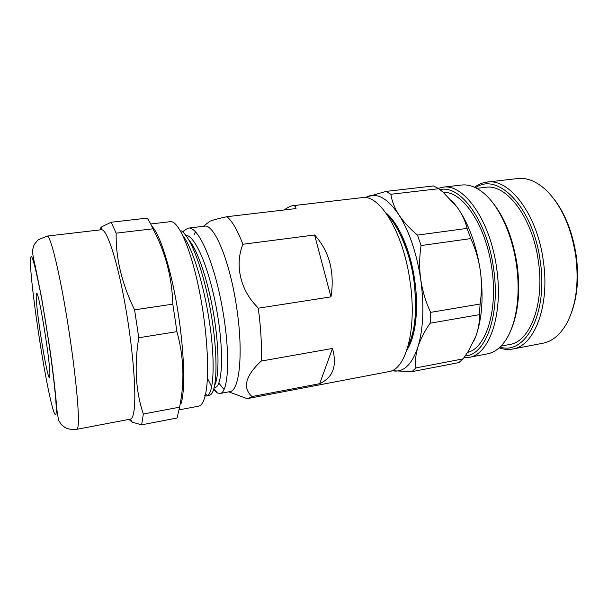 <?xml version="1.0" encoding="UTF-8"?>
<svg xmlns="http://www.w3.org/2000/svg" width="608" height="608" viewBox="0 0 608 608"><rect width="100%" height="100%" fill="white"/><g stroke="black" fill="none" stroke-linecap="round" stroke-linejoin="round"><path stroke-width="0.91" d="M188.062 228.16L204.425 226.191C214.145 223.493 230.029 261.235 236.702 307.868C243.572 353.02 239.552 391.202 229.794 391.643L220.012 393.467C228.403 393.239 230.706 355.171 222.688 310.027C214.753 263.393 198.299 225.431 188.062 228.16L183.821 230.827L182.879 232.142M258.271 308.188L255.603 305.186C239.544 287.994 235.076 263.56 242.911 244.264L314.602 234.992C328.67 250.504 334.294 270.013 331.489 293.512L330.965 296.879L258.271 308.188C260.923 327.834 261.904 345.458 261.197 361.061L332.47 348.452C337.326 365.735 333.062 377.477 319.686 383.678L251.978 396.56L248.52 398.392L246.552 398.438L243.246 397.214M284.149 209.973C287.751 207.404 290.586 205.99 292.646 205.717C294.644 205.496 295.769 206.454 296.02 208.574L226.959 216.699C232.203 221.069 237.523 230.257 242.911 244.264M226.959 216.699C218.546 218.5 212.853 220.028 209.889 221.274L208.506 222.346M292.646 205.717L362.163 197.63C379.59 193.998 403.4 232.446 410.05 281.398C417.21 328.738 406 369.801 388.846 371.625L248.52 398.392M415.439 297.935C416.184 312.322 415.211 324.467 412.52 334.385L410.461 340.64M195.449 231.906L194.248 234.407M204.341 395.724L206.355 396.013C214.191 395.899 215.924 357.724 207.845 312.314C202.054 278.73 191.657 246.886 182.947 235.737M181.366 230.903C191.064 236.9 203.908 272.156 210.763 311.866C218.029 352.876 217.39 389.112 210.946 394.432L209.038 395.512L206.355 396.013M207.632 395.451L205.512 394.296M207.571 378.533L211.386 386.186M213.56 389.447L217.383 392.981L220.012 393.467M223.995 389.462L218.834 383.078M251.978 396.56C242.326 387.729 245.404 375.888 261.197 361.061M415.705 306.394L414.831 289.256M410.028 341.833L413.242 334.757M408.492 252.624L400.801 235.448M319.686 383.678L332.47 348.452M330.965 296.879L314.602 234.992M188.602 239.689C197.478 249.333 208.073 280.926 213.666 314.184C219.336 347.844 219.237 377.294 214.556 385.449M185.721 235.349C195.267 235.038 209.486 269.055 216.828 310.597C224.2 352.116 222.429 386.81 214.966 387.509L214.092 387.539M49.902 373.266L49.56 377.88C47.454 379.468 37.377 319.39 36.336 299.546C36.085 295.534 36.176 293.466 36.594 293.33C38.441 290.138 49.423 355.771 49.902 373.266M101.361 229.748C106.575 228.623 116.63 258.164 124.64 301.933C132.681 345.618 136.587 393.08 134.064 410.392C133.281 415.918 132.065 418.828 130.401 419.132L76.79 429.324C77.756 429.149 78.288 426.314 78.386 420.804C78.751 403.552 73.31 355.262 65.672 310.498C58.034 265.666 50.145 235.205 47.158 236.086L101.361 229.748M116.158 233.16C115.695 258.195 121.843 283.754 134.588 309.837L138.776 337.744C134.148 365.613 135.668 391.043 143.321 414.025L141.618 424.84L177.072 417.992L179.596 407.17C184.779 382.052 183.882 356.881 176.92 331.656L172.816 304.144C172.026 277.278 165.406 252.16 152.95 228.79C150.936 224.208 149.021 220.651 147.189 218.112L111.173 222.239L116.158 233.16L152.95 228.79M111.173 222.239L102.205 226.556C100.411 227.833 99.758 228.942 100.252 229.877M151.764 226.168C159.448 233.282 170.111 265.666 176.951 305.604C183.821 345.504 185.531 385.563 181.648 401.493L181.062 403.697M150.685 223.972L170.354 221.677C178.266 220.263 190.927 248.649 199.386 291.065C207.89 333.412 209.942 379.802 204.805 397.161C203.201 402.694 201.149 405.696 198.641 406.159L179.428 409.815M138.776 337.744L176.92 331.656M134.588 309.837L172.816 304.144M143.321 414.025L179.596 407.17M128.904 419.421L132.384 422.233L141.618 424.84M500.012 347.077C525.282 355.49 548.226 313.561 540.246 261.288C533.315 207.343 497.732 171.547 475.578 187.735M474.529 187.249C478.352 184.361 482.501 182.651 486.962 182.104C509.154 178.022 537.221 214.115 543.316 260.87C550.118 306.06 534.257 346.256 512.567 349.045C508.144 349.858 503.675 349.463 499.16 347.86M554.048 199.128C565.334 213.91 572.728 232.78 576.232 255.74C579.029 277.339 577.44 296.324 571.467 312.694M512.567 349.045L542.914 343.239C552.224 341.43 560.12 334.902 566.603 323.646C576.05 305.862 579.105 283.267 575.753 255.862C571.132 227.05 561.26 205.147 546.128 190.144C536.575 181.344 527.083 177.475 517.659 178.547L486.962 182.104M465.226 355.946C485.632 355.163 500.574 314.838 493.567 268.485C487.266 220.81 460.271 184.323 440.002 189.65M438.231 188.328L442.92 187.203C463.57 183.259 490.314 220.332 496.63 268.067C503.591 314.222 489.235 354.905 469.011 357.367L463.995 357.694M490.732 200.245C503.956 215.574 512.764 237.105 517.15 264.852C520.486 291.179 518.343 313.097 510.72 330.6M469.011 357.367L487.51 353.833C494.524 352.488 500.688 347.776 506.008 339.697C516.321 324.034 520.782 294.682 516.473 265.004C512.217 233.958 498.697 205.329 483.512 192.979C476.011 186.869 468.715 184.216 461.624 185.037L442.92 187.203M500.969 346.127L509.557 344.508C529.986 341.909 544.806 303.985 538.399 261.493C532.669 217.542 506.35 183.464 485.458 187.332L476.778 188.358M467.628 352.351C485.86 348.338 498.157 310.642 491.842 268.675C486.088 225.408 462.452 190.836 443.3 192.409M385.913 212.906C398.384 222.718 410.529 250.268 414.732 280.379C418.988 309.259 415.515 337.311 406.927 349.934M386.065 213.112L388.565 215.316M409.214 345.906L407.307 348.772M391.955 370.652L393.908 371.002C404.115 372.073 412.118 364.07 417.916 347.001C423.366 328.852 424.323 306.44 420.782 279.771C416.67 253.133 409.374 231.488 398.894 214.829C388.368 199.287 378.282 193.063 368.638 196.141L365.423 197.63M364.8 197.57L386.004 191.406L390.898 194.271C391.818 200.952 394.486 207.799 398.894 214.829C403.476 221.814 409.67 228.562 417.483 235.091L421.055 245.548C419.315 256.979 419.224 268.386 420.782 279.771C422.537 291.262 425.828 302.13 430.646 312.368L480.115 304.015C481.749 292.805 481.81 281.664 480.305 270.583C483.687 296.59 482.182 318.539 475.775 336.437C478.511 328.92 479.712 321.662 479.378 314.663L480.115 304.015M430.646 312.368L430.13 323.205L479.378 314.663M421.055 245.548L470.805 238.602L467.088 228.395C465.416 221.244 462.186 214.274 457.391 207.495C468.662 223.607 476.3 244.636 480.305 270.583C478.625 259.396 475.456 248.74 470.805 238.602M417.483 235.091L467.088 228.395M390.898 194.271L438.809 188.693L433.512 185.949L386.004 191.406M430.13 323.205C424.468 331.383 420.394 339.31 417.916 347.001C415.636 354.616 414.968 361.585 415.91 367.908L463.136 358.872L468.289 351.318L475.775 336.437L473.495 341.84M415.91 367.908L411.973 371.64L458.789 362.619L463.136 358.872M411.973 371.64L391.818 370.713M451.531 200.344L457.391 207.495L443.255 192.371L438.809 188.693M56.21 407.565C55.746 389.682 48.1 333.024 40.728 293.884C32.893 254.547 29.564 246.308 30.742 269.184C32.292 291.582 38.6 336.938 44.908 371.716C51.209 406.63 56.795 426.094 56.21 407.565M203.384 226.32L209.889 221.274M228.768 391.833L246.552 398.438M217.383 392.981L213.841 388.474M183.821 230.827L183.206 232.446M76.79 429.324C71.995 429.856 67.997 429.195 64.79 427.363L61.461 424.756L58.55 420.25L56.939 410.164C55.716 394.075 53.154 371.921 49.582 346.925L41.595 297.7L34.755 263.781C33.303 257.845 32.536 253.369 32.467 250.329L34.101 244.652L38.205 239.772L47.158 236.086M101.088 229.778L102.205 226.556M130.135 419.186L132.384 422.233M414.458 285.684C415.925 298.923 415.963 311.19 414.572 322.491C413.341 333.321 409.61 343.778 407.922 346.674M387.843 215.718C397.7 224.542 411.852 255.991 414.443 285.585"/></g></svg>
